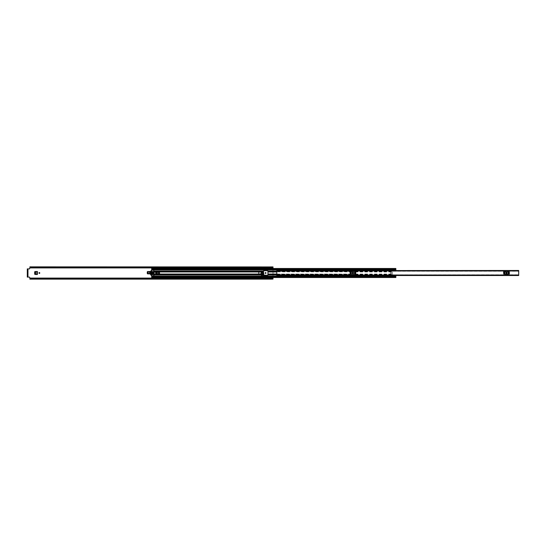 <?xml version="1.0" encoding="UTF-8"?>
<svg xmlns="http://www.w3.org/2000/svg" width="546" height="546" viewBox="0 0 546 546"><rect width="100%" height="100%" fill="white"/><g stroke="black" fill="none" stroke-linecap="round" stroke-linejoin="round"><path stroke-width="0.41" stroke-dasharray="2.73 2.05" d="M152.395 273A0.416 0.416 0 0 0 151.972 272.584A0.416 0.416 0 0 0 151.556 273A0.416 0.416 0 0 0 151.972 273.416A0.416 0.416 0 0 0 152.395 273A0.416 0.416 0 0 0 151.972 272.584A0.416 0.416 0 0 0 151.556 273A0.416 0.416 0 0 0 151.972 273.416A0.416 0.416 0 0 0 152.395 273M35.053 271.492L37.394 271.492L37.394 274.508L35.053 274.508M258.374 273A0.416 0.416 0 0 0 258.797 273.416A0.416 0.416 0 0 0 259.214 273A0.416 0.416 0 0 0 258.797 272.584A0.416 0.416 0 0 0 258.374 273A0.416 0.416 0 0 0 258.797 273.416A0.416 0.416 0 0 0 259.214 273A0.416 0.416 0 0 0 258.797 272.584A0.416 0.416 0 0 0 258.374 273M265.179 273A0.416 0.416 0 0 0 265.602 273.416A0.416 0.416 0 0 0 266.018 273A0.416 0.416 0 0 0 265.602 272.584A0.416 0.416 0 0 0 265.179 273M263.704 274.406L260.688 274.447L263.704 274.406L263.677 273.341L263.704 274.529L263.247 272.481L261.152 272.481L260.688 274.031L261.09 272.447L260.688 274.529L260.688 274.031L260.688 274.529L263.704 274.529L263.704 272.87L263.247 272.474L263.643 272.85M29.88 267.711L29.559 268.891L27.3 268.891L27.3 277.109L29.559 277.109L29.88 278.078L273 278.078L273 278.74L273 277.511L273 278.788L271.069 278.487L271.069 277.661L273 277.661M273 266.926L273 278.078L271.069 278.078M261.234 274.918L263.165 274.918L263.165 275.921L261.234 275.921L261.234 274.918L261.234 275.921L263.165 275.921L263.165 274.918M38.943 273A0.416 0.416 0 0 0 39.36 273.416A0.416 0.416 0 0 0 39.783 273A0.416 0.416 0 0 0 39.36 272.584A0.416 0.416 0 0 0 38.943 273M147.666 271.492L150.007 271.492L150.007 273.908L147.666 273.908M263.165 274.952L263.165 275.498L261.234 275.498L261.234 274.952L261.234 275.498L263.165 275.498L263.165 274.952L261.234 274.952M261.09 272.447L263.308 272.447M271.034 266.912L271.034 267.642L29.88 267.649L29.88 267.274L273 267.26L273 277.511M273 279.074L29.88 278.788L29.88 278.324L271.034 278.324L29.88 278.289M271.069 279.074L271.069 278.494M29.88 267.212L273 267.26L273 267.676L273 267.212L29.88 267.212L29.88 266.858M273 268.489L273 267.506L271.069 267.513L271.069 266.926M271.069 268.489L271.069 267.506M29.88 267.69L271.034 267.676M271.069 267.676L273 267.676L271.069 267.676M29.88 278.31L271.034 278.358L271.034 279.088M271.034 278.31L29.88 278.351L29.88 278.726L273 278.74L29.88 278.74L29.88 278.078M271.069 278.324L273 278.324L271.069 278.324M29.88 279.142L29.88 278.788M27.716 268.891L27.716 277.109M271.069 268.339L273 268.339M263.343 274.529L260.688 274.529L261.09 272.474M263.704 272.87L263.308 272.474M260.735 273.341L261.145 272.747L263.254 272.747L263.657 273.341L260.735 273.341L261.145 272.536L263.254 272.536L263.663 273.164M263.698 273.819L260.695 273.819L260.695 274.406L260.722 273.341L263.343 273.382M260.735 273.164L263.343 273.164M260.695 273.819L260.722 273.382M151.699 274.208L151.781 271.71L151.699 274.959L263.343 274.959L263.343 274.031L260.688 274.031L263.343 273.99M36.978 274.508L37.394 274.508L36.978 274.508M36.978 271.492L37.387 271.492L36.978 271.492M37.394 271.492L36.937 271.492M37.387 274.508L36.814 274.501L36.814 271.498L37.353 271.492L37.353 274.508L36.937 274.508M35.633 274.44L34.842 274.01L34.842 271.99L35.633 271.567L35.572 274.433M149.59 273.908L150.007 273.908L149.59 273.908M149.59 271.492L150 271.492L149.59 271.492M150.007 271.492L149.549 271.492M150 273.908L149.427 273.901L149.427 271.498L149.966 271.492L149.966 273.908L149.549 273.908M148.246 273.839L147.454 273.41L147.454 271.99L148.246 271.567L148.184 273.839M504.088 271.915L503.569 271.915L504.361 271.915L504.088 274.085L503.569 274.085L509.322 274.085L503.569 274.085L503.569 271.915L509.322 271.915L509.322 274.085L504.088 274.085M508.811 274.085L508.811 271.915L504.361 271.915L504.804 271.915L504.804 274.085M508.087 274.085L508.087 271.915L508.811 271.915M350.525 271.915L350.006 271.915L350.798 271.915L350.525 274.085L350.006 274.085L355.76 274.085L350.006 274.085L350.006 271.915L355.76 271.915L355.76 274.085L350.525 274.085M355.248 274.085L355.248 271.915L350.798 271.915L351.242 271.915L351.242 274.085M354.525 274.085L354.525 271.915L355.248 271.915M278.419 270.004L278.419 270.939L278.419 270.488L276.802 270.482L276.802 270.939L278.501 271.219L518.7 270.925L518.7 275.095L278.501 274.993L518.7 274.781M278.501 270.488L278.501 270.925L518.7 270.925L276.802 270.905L276.802 275.095L278.419 275.075L278.419 275.832L276.802 275.832L276.802 275.061L518.7 275.416L518.7 274.993M276.802 275.512L278.419 275.518L278.501 274.781M278.501 275.512L278.501 275.075L518.7 275.075M278.501 271.007L278.501 270.577L518.7 270.618M518.7 275.382L278.501 275.416L278.501 274.993M278.501 270.577L518.7 270.557L278.501 270.577M278.501 275.416L518.7 275.416L278.501 275.423M276.802 270.488L276.802 270.004M278.419 275.491L276.802 275.498L278.419 275.491M278.419 270.168L276.802 270.168M506.285 272.597A0.403 0.403 0 0 0 505.883 273A0.403 0.403 0 0 0 506.285 273.403L506.606 273.403A0.403 0.403 0 0 0 507.009 273A0.403 0.403 0 0 0 506.606 272.597L506.285 272.597M508.087 271.915L504.804 271.915M352.723 272.597A0.403 0.403 0 0 0 352.32 273A0.403 0.403 0 0 0 352.723 273.403L353.044 273.403A0.403 0.403 0 0 0 353.446 273A0.403 0.403 0 0 0 353.044 272.597L352.723 272.597M354.525 271.915L351.242 271.915M390.527 273A0.485 0.485 0 0 1 391.011 272.515A0.485 0.485 0 0 1 391.496 273A0.485 0.485 0 0 1 391.011 273.485A0.485 0.485 0 0 1 390.527 273A0.485 0.485 0 0 1 391.011 272.515A0.485 0.485 0 0 1 391.496 273A0.485 0.485 0 0 1 391.011 273.485A0.485 0.485 0 0 1 390.527 273M158.306 274.031L263.343 274.031L263.582 270.741L267.936 270.741L268.182 274.031L350.464 274.031L350.709 270.741L355.064 270.741L350.709 270.741L350.464 275.013L350.464 274.031L276.802 274.031M355.303 274.604L392.465 274.604L392.465 274.959L355.303 274.959L355.303 271.041L355.064 275.259L350.709 275.259L392.465 275.013L392.465 270.987L393.755 270.905L393.755 270.488M392.465 274.604L392.465 270.987L393.755 270.905L393.789 269.922L393.789 270.454L393.789 269.97L395.85 269.97L395.85 270.325L395.85 269.922L393.789 269.922L393.789 270.29M151.699 269.724L395.85 269.478L395.85 268.857L395.85 269.724L153.146 269.724L153.146 268.844L395.85 268.844L395.85 269.478L395.85 268.844L151.699 268.844L151.699 268.489L151.699 269.471L395.85 269.471L151.699 269.478L151.699 268.844L151.699 269.895L395.85 269.97L395.85 269.478L395.85 269.895L393.789 269.895M151.699 270.099L151.699 275.901M151.699 269.895L151.699 274.031L154.6 274.031L154.6 271.969L153.003 271.969L157.18 271.969M393.755 275.512L393.789 276.078L393.789 275.71L393.789 276.078L395.85 276.078L395.85 277.143L395.85 275.669L395.85 276.03L393.789 276.03L393.789 275.546L393.789 275.894L395.85 275.894L395.85 275.546L395.85 277.156L395.85 276.167L395.85 276.522L151.699 276.276M393.755 275.095L392.465 275.013L393.755 275.095M263.343 274.959L276.802 274.959M153.952 274.959L151.699 274.959L151.699 277.511L151.699 276.529L395.85 276.529L395.85 277.511L395.85 277.143L153.146 277.409L153.146 276.276L395.85 276.276L153.146 276.276M268.182 274.031L268.182 274.959M152.668 271.969L153.003 274.031L154.6 274.031L154.6 271.969L157.344 271.969L157.344 274.031L158.934 274.031L158.934 271.969L158.306 271.969M159.596 274.031L158.934 274.031L158.934 271.969L159.596 271.969M157.344 271.969L263.343 271.969M151.699 271.969L153.003 271.969L152.668 274.031M157.344 272.317L157.344 273.683M151.699 267.711L151.699 268.762L395.85 268.844L395.85 268.489L395.85 270.454L393.789 270.325M395.85 268.591L151.699 268.762M151.699 268.844L395.85 268.844L153.146 269.076L153.146 268.489L151.699 268.489M151.699 277.511L395.85 277.409M395.85 276.522L151.699 276.522L395.85 276.522L151.699 276.529L151.699 277.143L395.85 277.143L151.699 277.156L395.85 277.156L151.699 277.156M393.789 276.29L393.789 275.921L395.85 275.921L393.789 276.078L393.789 275.71M151.699 269.164L153.146 269.164M151.699 269.833L151.699 269.478L151.699 269.833L395.85 269.833L153.146 269.833M263.343 271.396L153.952 271.144M263.343 271.867L153.952 271.615M263.343 274.133L153.952 274.385M263.343 274.604L153.952 274.856M151.699 277.238L151.699 278.289M395.85 269.478L153.146 269.724M153.146 276.167L395.85 276.167L153.146 276.167M151.699 276.836L153.146 276.836M395.85 270.106L393.789 270.106M393.789 269.71L393.789 270.079L395.85 270.331M153.146 278.289L151.699 278.399L153.146 278.399L153.146 277.238M151.699 268.086L153.146 268.086L153.146 267.601L151.699 267.601L153.146 267.711M153.146 268.086L153.146 268.762M158.934 273.683L158.579 273.683L158.934 273.683L158.633 272.317M158.934 272.317L158.579 272.317L158.633 273.683M158.579 273.683L158.579 272.317M153.003 272.317L153.371 272.324L153.358 273.683L153.003 273.683L153.003 272.317L153.016 273.676L153.016 272.324L153.371 273.676L153.016 273.676M155.753 273A0.382 0.382 0 0 1 156.129 272.618A0.382 0.382 0 0 1 156.511 273A0.382 0.382 0 0 1 156.129 273.382A0.382 0.382 0 0 1 155.753 273M156.777 273A0.642 0.642 0 0 0 156.129 272.358A0.642 0.642 0 0 0 155.487 273A0.642 0.642 0 0 0 156.129 273.642A0.642 0.642 0 0 0 156.777 273M150.969 274.433L151.297 273.321L151.297 274.734L150.566 274.433L150.566 271.567L150.969 271.567L151.051 272.761L151.297 271.567L153.952 271.567L153.952 274.433L151.297 274.433M150.566 274.433L151.924 276.064L153.795 276.064L153.952 274.433M150.969 271.567L151.16 271.212L151.297 271.567M153.952 271.567L153.795 269.936L151.808 269.983L150.566 271.567M152.423 273.239L152.587 274.29L152.423 273.239M152.423 271.71L152.587 272.761L152.423 271.71M157.18 271.587L158.306 271.833L158.306 272.317L157.18 272.317L156.859 271.615M157.18 274.413L157.18 273.683L158.306 273.683L158.306 274.167L156.859 274.385M153.952 271.71L156.777 271.71L157.05 271.266L159.596 271.874L159.275 274.454L157.05 274.734L156.777 274.29L153.952 274.29M153.952 270.905L150.894 270.905M150.894 275.095L153.952 275.095M27.962 277.109L27.962 268.891M29.88 267.922L271.069 267.922M151.699 278.078L153.146 278.078M151.699 267.922L153.146 267.922M273 278.644L271.069 278.644M271.069 267.56L273 267.56M271.069 267.356L273 267.356M29.88 267.513L271.034 267.513M29.88 278.487L271.034 278.487M271.069 278.44L273 278.44M260.695 274.406L260.695 273.99M263.343 273.894L260.695 273.894M276.802 275.013L518.7 275.013M276.802 270.987L518.7 270.987M278.501 275.361L518.7 275.361M518.7 270.639L278.501 270.639M278.419 270.502L276.802 270.502L278.419 270.509M508.196 271.915L508.196 274.085M504.702 274.085L504.702 271.915M354.634 271.915L354.634 274.085M351.139 274.085L351.139 271.915M276.802 271.969L268.182 271.969M355.303 271.969L392.465 271.969L355.303 271.969M355.303 274.031L392.465 274.031L355.303 274.031M276.802 271.041L268.182 271.041M355.303 271.041L392.465 271.041L355.303 271.041M263.343 271.041L153.952 271.041M393.789 276.105L151.699 276.105M276.802 271.144L350.464 271.144M355.303 271.144L392.465 271.144M276.802 271.615L350.464 271.615M355.303 271.615L392.465 271.615M276.802 274.856L350.464 274.856M355.303 274.856L392.465 274.856M276.802 274.385L350.464 274.385M355.303 274.385L392.465 274.385M268.182 271.396L350.464 271.396M355.303 271.396L392.465 271.396M268.182 271.867L350.464 271.867M355.303 271.867L392.465 271.867M268.182 274.604L350.464 274.604M268.182 274.133L350.464 274.133M355.303 274.133L392.465 274.133M157.296 271.615L159.473 271.615M157.296 274.385L159.473 274.385M393.789 275.675L395.85 275.675M151.699 268.857L395.85 268.857L151.699 268.857M153.146 268.857L395.85 268.857M153.146 269.465L395.85 269.465M153.146 277.143L395.85 277.143M153.146 276.535L395.85 276.535M151.699 277.914L153.146 277.914M271.069 278.658L273 278.658M29.88 267.274L271.034 267.274M29.88 278.726L271.034 278.726M271.069 267.342L273 267.342M278.501 270.802L518.7 270.802M278.501 275.198L518.7 275.198M278.501 271.219L518.7 271.219M278.501 270.557L518.7 270.557M278.501 275.443L518.7 275.443M278.419 275.061L276.802 275.061M278.419 270.939L276.802 270.939M153.146 268.809L395.85 268.809M153.146 277.191L395.85 277.191M393.789 269.833L395.85 269.833M151.699 269.519L395.85 269.519M393.789 276.167L395.85 276.167M151.699 276.481L395.85 276.481M395.85 275.894L393.789 275.894"/><path stroke-width="0.82" d="M34.685 271.894L34.685 274.106L34.651 271.894L35.087 271.492M35.087 274.508L34.685 274.106M263.643 272.857L263.247 272.481L263.704 274.031L263.343 274.031L263.582 270.741L267.936 270.741L267.936 275.259L263.582 275.259L263.343 274.031L159.596 274.031M147.297 271.894L147.297 273.505L147.263 271.894L147.7 271.492M147.7 273.908L147.297 273.505M39.783 273A0.416 0.416 0 0 0 39.36 272.584A0.416 0.416 0 0 0 38.943 273A0.416 0.416 0 0 0 39.36 273.416A0.416 0.416 0 0 0 39.783 273M266.018 273A0.416 0.416 0 0 0 265.602 272.584A0.416 0.416 0 0 0 265.179 273A0.416 0.416 0 0 0 265.602 273.416A0.416 0.416 0 0 0 266.018 273M147.263 271.894L150.007 271.492L150.007 273.908L147.263 273.505M34.651 271.894L37.394 271.492L37.394 274.508L34.651 274.106M263.343 274.529L263.704 274.529L263.704 272.85L263.308 272.447M271.034 278.289L29.88 278.31L29.559 277.109L27.962 277.109L27.962 268.891L29.559 268.891L29.88 267.69L271.034 267.711M273 268.489L273 266.912L271.069 266.926L271.069 268.489L273 268.489M271.034 278.487L271.069 277.511L273 277.511L273 279.074L271.034 279.142L271.034 278.692L29.88 278.692L29.88 279.142L271.034 279.142M29.88 278.692L29.88 278.337L271.069 278.324L271.034 278.692M271.069 266.926L29.88 266.858L29.88 267.308L271.034 267.308L271.034 267.663L29.88 267.663L29.88 267.308M271.034 266.858L271.034 267.308M27.962 268.891L27.3 268.891M27.3 277.109L27.962 277.109M27.3 276.788L27.3 269.212M27.716 276.788L27.716 269.212M271.069 279.074L273 279.074L271.069 279.074L271.069 278.494M263.308 272.474L263.704 272.87M263.254 272.536L263.643 272.898M37.353 274.508L35.627 274.44L35.627 271.56L36.971 271.492M36.971 274.508L36.937 271.492L36.848 274.501M35.627 274.44L34.732 274.01L34.732 271.99L35.572 271.567L35.572 274.433L36.814 274.501M35.613 271.567L36.848 271.498M36.814 271.498L37.353 271.492M149.966 273.908L148.239 273.839L148.239 271.56L149.584 271.492M149.584 273.908L149.549 271.492L149.461 273.901M148.239 273.839L147.345 273.41L147.345 271.99L148.184 271.567L148.184 273.839L149.427 273.901M148.225 271.567L149.461 271.498M149.427 271.498L149.966 271.492M518.7 270.618L518.7 275.382M276.802 270.318L278.419 270.004L276.802 270.318L276.802 275.512L518.7 275.512M518.7 270.488L278.501 270.618M278.501 275.382L276.802 275.512L276.802 275.996L278.419 275.996L278.419 275.512M506.285 272.597A0.403 0.403 0 0 0 505.883 273A0.403 0.403 0 0 0 506.285 273.403L506.606 273.403A0.403 0.403 0 0 0 507.009 273A0.403 0.403 0 0 0 506.606 272.597L506.285 272.597M503.569 271.915L503.815 274.085L503.569 271.915M509.077 274.085L509.322 271.915L509.322 274.085L504.429 274.085L504.429 271.915L503.815 271.915M504.429 271.915L504.804 271.915L504.804 274.085M508.087 274.085L508.087 271.915L504.804 271.915M508.087 271.915L508.462 271.915L508.462 274.085M509.077 271.915L508.462 271.915M504.429 274.085L503.815 274.085M352.723 272.597A0.403 0.403 0 0 0 352.32 273A0.403 0.403 0 0 0 352.723 273.403L353.044 273.403A0.403 0.403 0 0 0 353.446 273A0.403 0.403 0 0 0 353.044 272.597L352.723 272.597M350.006 271.915L350.252 274.085L350.006 271.915M355.514 274.085L355.76 271.915L355.76 274.085L350.866 274.085L350.866 271.915L350.252 271.915M350.866 271.915L351.242 271.915L351.242 274.085M354.525 274.085L354.525 271.915L351.242 271.915M354.525 271.915L354.9 271.915L354.9 274.085M355.514 271.915L354.9 271.915M350.866 274.085L350.252 274.085M153.146 267.711L151.699 267.758L151.699 269.553L153.146 269.553L151.699 269.547L151.699 270.099M151.699 275.901L151.699 276.453L153.146 276.453L151.699 276.447L151.699 278.242L153.146 278.242L153.146 276.167L151.699 276.276M158.306 271.969L157.344 272.317M157.344 273.683L158.306 274.031M152.02 274.031L151.781 271.71L151.699 274.208M151.699 269.724L153.146 269.833L153.146 268.591M153.146 277.409L395.85 277.409M395.85 276.18L393.789 276.18L393.789 275.785L395.85 275.785L395.85 277.511L153.146 277.511M395.85 268.591L395.85 270.461L393.789 270.454L393.789 269.71L395.85 269.71M153.146 268.489L395.85 268.489L153.146 268.489L153.146 267.758M151.699 269.833L395.85 269.82M153.146 276.167L395.85 276.29M393.789 275.785L395.85 275.785M395.85 270.215L393.789 270.215M158.633 273.683L158.633 272.317M153.371 272.324L153.003 272.317L153.003 273.683L153.358 273.683L153.371 272.324L153.371 273.676M156.511 273A0.382 0.382 0 0 0 156.129 272.618A0.382 0.382 0 0 0 155.753 273A0.382 0.382 0 0 0 156.129 273.382A0.382 0.382 0 0 0 156.511 273M156.777 273A0.642 0.642 0 0 0 156.129 272.358A0.642 0.642 0 0 0 155.487 273A0.642 0.642 0 0 0 156.129 273.642A0.642 0.642 0 0 0 156.777 273M151.215 273.239L151.16 274.788L151.215 273.239M151.924 276.064L150.566 274.706L150.566 271.294L151.808 269.983L153.795 269.936L153.952 275.901L151.924 276.064M151.051 272.761L151.16 271.212L151.051 272.761M152.587 273.239L152.423 274.29L152.587 273.239M152.587 271.71L152.423 272.761L152.587 271.71M153.952 274.29L158.633 274.454L158.633 271.546L153.952 271.71M159.398 274.426L159.398 271.574L159.596 274.126L158.633 274.454M159.398 271.574L158.633 271.546M157.18 271.587L157.18 272.317L158.306 272.317L158.306 271.833L157.296 271.615M157.18 274.413L158.306 274.167L158.306 273.683L157.18 273.683L157.296 274.385M29.88 278.078L151.699 278.078M153.146 278.078L271.069 278.078M29.88 267.922L151.699 267.922M153.146 267.922L271.069 267.922M271.069 278.296L273 278.296M271.034 278.31L29.88 278.31M29.88 267.69L271.034 267.69M271.069 267.704L273 267.704M263.698 273.894L263.343 273.894M263.343 273.99L263.704 273.99M36.978 271.492L36.978 274.508M149.59 271.492L149.59 273.908M276.802 270.987L518.7 270.987M276.802 275.013L518.7 275.013M278.419 275.682L276.802 275.682M268.182 274.031L276.802 274.031M268.182 271.969L276.802 271.969M268.182 271.041L276.802 271.041M151.699 269.895L393.789 269.895M153.952 271.041L263.343 271.041M268.182 274.959L276.802 274.959M153.952 274.959L263.343 274.959M151.699 276.105L393.789 276.105M268.182 271.144L276.802 271.144M268.182 271.615L276.802 271.615M268.182 274.856L276.802 274.856M268.182 274.385L276.802 274.385M159.596 271.969L263.343 271.969M153.952 271.144L263.343 271.144M153.952 271.615L156.859 271.615M159.473 271.615L263.343 271.615M153.952 274.856L263.343 274.856M153.952 274.385L156.859 274.385M159.473 274.385L263.343 274.385M153.146 268.857L395.85 268.857M153.146 269.465L395.85 269.465M153.146 277.143L395.85 277.143M153.146 276.535L395.85 276.535M393.789 275.669L395.85 275.669M395.85 270.331L393.789 270.331M153.146 276.61L151.699 276.61M151.699 269.39L153.146 269.39M395.85 275.539L393.789 275.539M393.789 270.461L395.85 270.461"/></g></svg>
